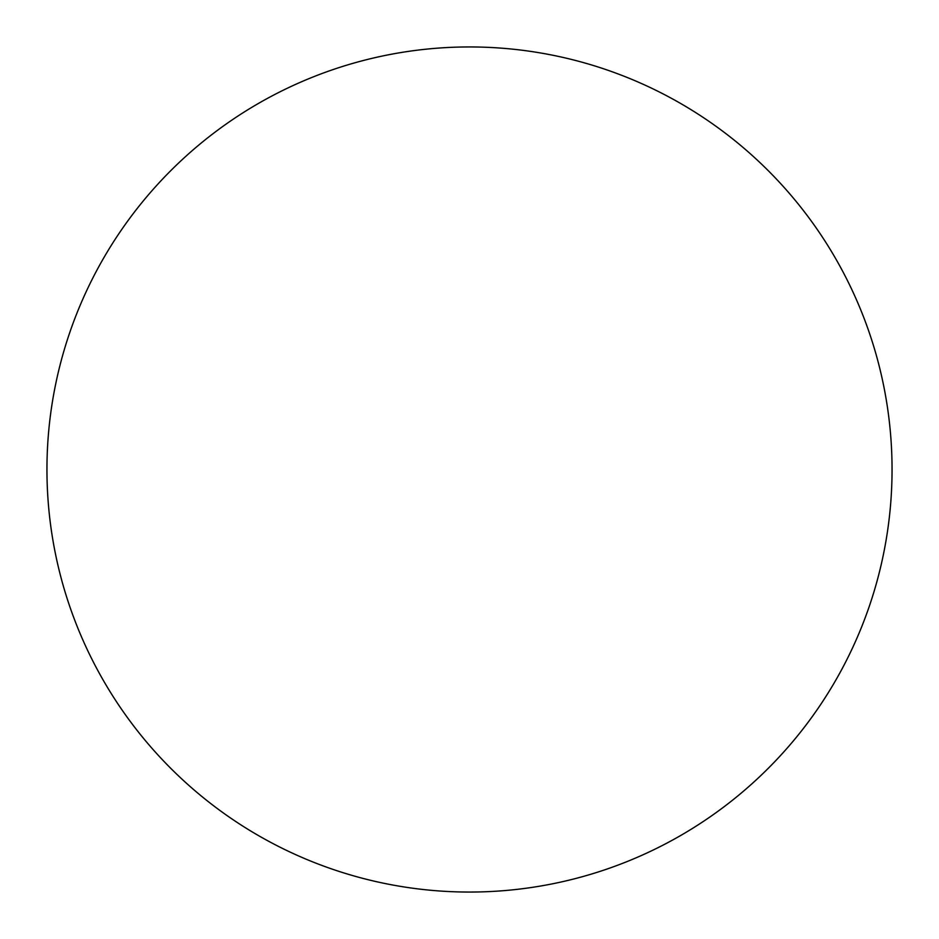 <?xml version="1.0" encoding="UTF-8"?>
<svg xmlns="http://www.w3.org/2000/svg" width="939" height="939" viewBox="0 0 939 939"><rect width="100%" height="100%" fill="white"/><g stroke="black" fill="none" stroke-linecap="round" stroke-linejoin="round"><path stroke-width="1.41" d="M46.95 469.5A422.55 422.55 0 0 1 469.5 46.95A422.55 422.55 0 0 1 892.05 469.5C892.05 497.247 889.339 524.725 883.928 551.932C878.517 579.152 870.5 605.573 859.889 631.208C849.267 656.831 836.25 681.186 820.839 704.262C805.427 727.326 787.903 748.665 768.29 768.29C748.665 787.903 727.326 805.427 704.262 820.839C681.186 836.25 656.831 849.267 631.208 859.889C605.573 870.5 579.152 878.517 551.932 883.928C524.725 889.339 497.247 892.05 469.5 892.05C441.753 892.05 414.275 889.339 387.068 883.928C359.848 878.517 333.427 870.5 307.792 859.889C282.17 849.267 257.814 836.25 234.738 820.839C211.674 805.427 190.335 787.903 170.71 768.29C151.097 748.665 133.573 727.326 118.161 704.262C102.75 681.186 89.733 656.831 79.111 631.208C68.5 605.573 60.483 579.152 55.072 551.932C49.661 524.725 46.95 497.247 46.95 469.5C46.95 441.753 49.661 414.275 55.072 387.068C60.483 359.848 68.5 333.427 79.111 307.792C89.733 282.17 102.75 257.814 118.161 234.738C133.573 211.674 151.097 190.335 170.71 170.71C190.335 151.097 211.674 133.573 234.738 118.161C257.814 102.75 282.17 89.733 307.792 79.111C333.427 68.5 359.848 60.483 387.068 55.072C414.275 49.661 441.753 46.95 469.5 46.95C497.247 46.95 524.725 49.661 551.932 55.072C579.152 60.483 605.573 68.5 631.208 79.111C656.831 89.733 681.186 102.75 704.262 118.161C727.326 133.573 748.665 151.097 768.29 170.71C787.903 190.335 805.427 211.674 820.839 234.738C836.25 257.814 849.267 282.17 859.889 307.792C870.5 333.427 878.517 359.848 883.928 387.068C889.339 414.275 892.05 441.753 892.05 469.5A422.55 422.55 0 0 1 469.5 892.05A422.55 422.55 0 0 1 46.95 469.5M118.161 704.262C133.573 727.326 151.097 748.665 170.71 768.29M704.262 820.839C727.326 805.427 748.665 787.903 768.29 768.29C787.903 748.665 805.427 727.326 820.839 704.262M820.839 234.738C805.427 211.674 787.903 190.335 768.29 170.71C748.665 151.097 727.326 133.573 704.262 118.161M234.738 118.161C211.674 133.573 190.335 151.097 170.71 170.71C151.097 190.335 133.573 211.674 118.161 234.738"/></g></svg>
